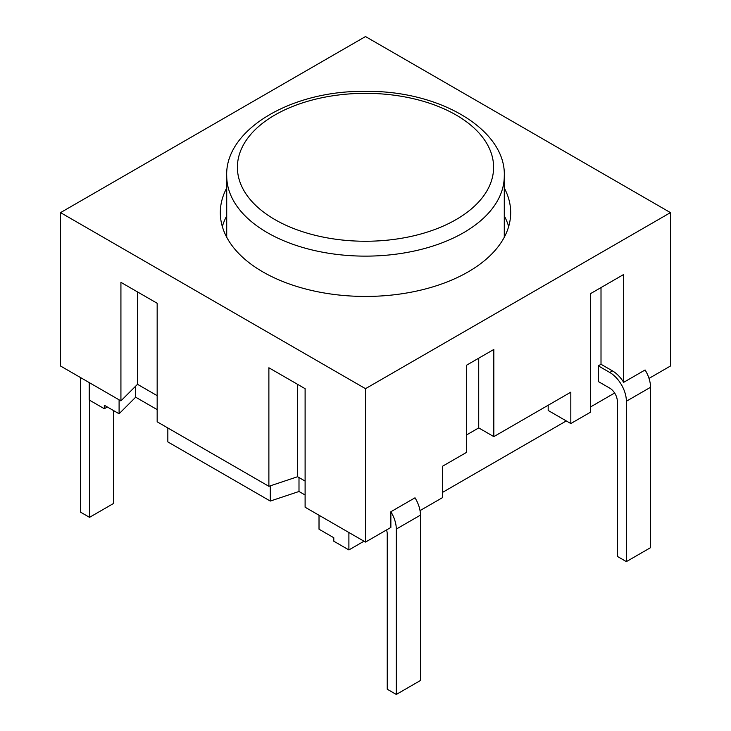 <?xml version="1.0" encoding="UTF-8"?>
<svg xmlns="http://www.w3.org/2000/svg" width="731" height="731" viewBox="0 0 731 731"><rect width="100%" height="100%" fill="white"/><g stroke="black" fill="none" stroke-linecap="round" stroke-linejoin="round"><path stroke-width="1.1" d="M222.343 226.564A145.186 83.818 180 0 1 226.72 215.883M504.28 215.883A145.186 83.818 180 0 1 508.657 226.564M305.11 481.08L297.59 476.731L268.88 486.307L157.165 421.805L157.165 303.264L120.926 282.349L120.926 400.89L60.545 366.021L60.545 212.62L365.5 36.55L670.455 212.62L365.5 388.682L60.545 212.62M396.293 529.08L420.453 515.136L420.453 680.506L396.293 694.45L396.293 529.08A23.483 13.56 60 0 0 390.866 511.755L390.866 527.444L365.5 542.091L305.11 507.223L305.11 388.682L268.88 367.766L268.88 486.307M466.652 434.881L478.723 427.909L493.827 436.626L493.827 349.464L466.652 365.153L466.652 452.315L442.493 466.259L442.493 497.637L420.033 510.603M612.487 370.9L609.773 372.472L598.296 365.847L601.01 364.276L612.487 370.9A23.483 13.56 -120 0 1 623.662 382.34L623.662 274.5L590.447 293.679L590.447 412.22L570.82 423.551L548.177 410.475L548.177 405.248M504.28 187.995A145.186 83.818 180 0 1 510.686 212.62A145.186 83.818 180 0 1 303.584 288.434A145.186 83.818 180 0 1 220.314 212.62A145.186 83.818 180 0 1 226.72 187.995M609.773 372.472A23.483 13.56 60 0 1 626.376 401.237L626.376 561.618L617.32 556.382L617.32 401.237A10.673 6.168 -120 0 0 609.773 388.161L598.296 381.536L598.296 365.847M396.293 694.45L387.238 689.223L387.238 534.069A10.673 6.168 -120 0 0 386.525 529.948M670.455 212.62L670.455 366.021L649.009 378.402M89.529 400.195L89.529 517.338L80.465 512.111L80.465 377.525M113.68 410.648L113.68 503.394L89.529 517.338M420.453 515.136A23.483 13.56 -120 0 0 415.016 497.811L390.866 511.755M626.376 401.237L650.535 387.293A23.483 13.56 -120 0 0 645.098 369.968L623.662 382.34M650.535 387.293L650.535 547.674L626.376 561.618M89.228 382.587L89.228 400.012L104.323 408.73L107.338 406.993M493.827 436.626L570.82 392.172L570.82 423.551M365.5 542.091L365.5 388.682M363.992 541.214L348.897 549.931L333.793 541.214L333.793 537.733L319.018 529.198L319.018 515.254M119.098 399.83L119.098 413.773L104.323 405.248L104.323 408.73M270.287 485.841L270.287 501.064L298.997 491.488L305.11 495.024M298.997 477.544L298.997 491.488M348.897 532.497L348.897 549.931M119.098 413.773L135.674 397.198L157.165 409.607M135.674 386.142L135.674 397.198M167.838 427.964L167.838 441.917L270.287 501.064M442.493 492.411L566.287 420.937M590.447 406.993L614.634 393.022M157.165 395.654L137.51 384.314L120.926 400.89M601.01 364.276L601.01 287.575M478.723 427.909L478.723 358.181M297.59 476.731L297.59 384.342M137.51 384.314L137.51 291.916M226.72 176.007A138.78 80.127 0 0 0 337.146 254.443A138.78 80.127 0 0 0 492.694 208.061A138.78 80.127 0 0 0 504.28 176.007C506.217 130.237 440.683 90.525 366.249 91.375C291.276 90.014 224.737 129.899 226.72 176.007L226.72 237.237M237.401 167.289A128.099 73.959 180 0 1 429.554 103.245A128.099 73.959 180 0 1 429.554 231.343A128.099 73.959 180 0 1 237.401 167.289M504.28 237.237L504.28 176.007"/></g></svg>

